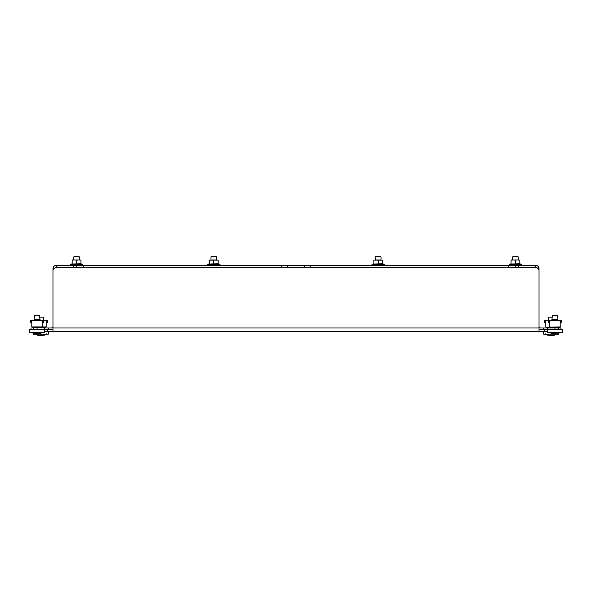 <?xml version="1.0" encoding="UTF-8"?>
<svg xmlns="http://www.w3.org/2000/svg" width="592" height="592" viewBox="0 0 592 592"><rect width="100%" height="100%" fill="white"/><g stroke="black" fill="none" stroke-linecap="round" stroke-linejoin="round"><path stroke-width="0.89" d="M76.56 267.088L76.56 265.445L287.771 265.445L287.771 267.088M310.815 267.088L310.815 265.445L521.367 265.445L515.44 265.445L515.44 267.088M518.459 265.445L518.459 267.088M73.541 265.445L73.541 267.088M554.941 327.983L554.941 329.633L547.26 329.633L547.26 327.983L560.972 327.983L558.781 327.983L558.781 329.633L560.972 329.633L560.972 327.983L560.972 329.633M558.781 327.983L558.781 329.633M37.059 327.983L37.059 329.633L52.969 329.633M52.969 326.34A1.643 1.643 0 0 1 51.326 327.983L48.581 327.983L48.581 329.633L48.581 327.983L33.108 327.657A0.496 0.496 0 0 0 33.085 327.494L33.019 327.369A0.496 0.496 0 0 0 32.945 327.287L33.108 327.657L32.73 327.161L42.328 327.161L42.328 320.575L43.349 320.679M547.482 331.276L539.031 331.276L539.031 270.929A3.293 3.293 0 0 0 535.738 267.636L535.738 267.088L56.284 267.088L56.284 267.636A3.293 3.293 0 0 0 52.969 270.929L52.969 331.276L44.518 331.276M537.203 267.984A1.643 1.643 0 0 0 535.738 267.088L535.738 265.445L56.262 265.445L70.633 265.445L70.085 264.898L70.448 264.38L72.172 263.751M310.815 265.445L304.229 265.445L304.229 267.088M287.771 265.445L304.229 265.445M511.051 260.14L513.242 259.962L511.051 259.962L511.051 264.002L519.828 263.751L521.552 264.38L521.915 264.898L521.367 265.445L535.738 265.445A3.293 3.293 0 0 1 539.031 268.738L539.031 324.69L539.031 268.738L538.209 268.753M56.262 267.088L56.262 265.445L56.292 267.636L535.738 267.636L535.738 265.445M538.195 268.738L539.031 268.738M53.791 268.753L52.969 268.738L52.969 324.69L52.969 268.738A3.293 3.293 0 0 1 56.307 265.445M52.969 268.738L53.805 268.738M539.031 329.189A3.293 3.293 0 0 0 540.674 329.633M547.26 327.983L540.674 327.983A1.643 1.643 0 0 1 539.031 326.34M51.326 329.633A3.293 3.293 0 0 0 52.969 329.189M547.26 329.633L539.031 329.633M33.219 329.633L33.219 327.983L33.219 329.633L31.028 329.633L31.028 327.983L31.028 329.633M539.031 331.276L52.969 331.276M79.306 256.876L73.815 256.876L73.815 259.962L79.306 259.962L79.306 256.876L78.766 256.336L74.355 256.336L73.815 256.876M216.45 256.876L210.967 256.876L210.967 259.962L216.45 259.962L216.45 256.876L215.917 256.336L211.507 256.336L210.967 256.876M381.033 256.876L375.55 256.876L375.55 259.962L381.033 259.962L381.033 256.876L380.493 256.336L376.083 256.336L375.55 256.876M518.185 256.876L512.694 256.876L512.694 259.962L518.185 259.962L518.185 256.876L517.645 256.336L513.234 256.336L512.694 256.876M511.051 263.751L509.327 264.38L521.552 264.38M519.828 260.14L517.637 259.962L519.828 260.14L519.828 264.002M515.44 260.14L517.637 259.962L513.242 259.962L515.44 260.14L515.44 264.002M373.9 263.751L372.176 264.38L384.4 264.38L382.676 263.751L373.9 264.002L373.9 260.14L382.676 260.14L373.9 260.14M382.676 264.002L382.676 260.14M378.288 264.002L378.288 260.14M209.324 263.751L207.6 264.38L219.824 264.38L218.1 263.751L209.324 264.002L209.324 260.14L218.1 260.14L209.324 260.14M218.1 264.002L218.1 260.14M213.712 264.002L213.712 260.14M72.172 260.14L74.363 259.962L72.172 259.962L72.172 264.002L80.949 263.751L82.673 264.38L70.448 264.38M80.949 260.14L78.758 259.962L80.949 260.14L80.949 264.002M76.56 260.14L78.758 259.962L74.363 259.962L76.56 260.14L76.56 264.002M29.6 332.482L29.6 329.633L44.518 329.633L44.518 332.482L29.6 332.482M48.359 331.276L48.359 334.132L33.441 334.132L33.441 333.444M547.482 332.482L547.482 329.633L562.4 329.633L562.4 332.482L547.482 332.482M543.641 331.276L543.641 334.132L558.559 334.132L558.559 333.444M40.078 319.428L34.04 319.428L34.528 315.477L39.59 315.477L40.078 320.575M35.742 334.014L34.343 333.348L36.378 334.014L33.663 333.488L35.698 334.014M36.386 333.503L36.378 334.014L36.208 333.488A9.272 9.272 0 0 0 37.91 333.488L37.733 334.014L40.463 333.488L38.421 334.014M38.384 334.014L37.747 334.014L37.733 333.503M43.86 320.575L43.431 317.12L39.797 317.12M39.583 335.664L38.177 334.998L40.219 335.664L37.503 335.131L39.538 335.657M40.226 335.146L40.219 335.664L40.049 335.131A9.272 9.272 0 0 0 41.751 335.131L41.573 335.657L43.623 334.998L42.224 335.664L44.304 335.131L42.261 335.657M42.224 335.664L41.588 335.664L41.573 335.146M551.922 319.428L552.41 315.477L557.472 315.477L557.96 319.428L551.922 319.428L551.922 320.575M557.96 319.428L557.472 315.477M553.616 334.014L552.218 333.348L554.253 334.014L551.537 333.488L553.579 334.014M554.267 333.503L554.253 334.014L554.09 333.488A9.272 9.272 0 0 0 555.792 333.488L555.614 334.014L558.337 333.488L556.302 334.014M556.258 334.014L555.622 334.014L555.614 333.503M552.41 315.477L552.203 317.12L548.569 317.12L548.14 320.575M549.776 335.664L548.377 334.998L550.412 335.664L547.696 335.131L549.739 335.657M550.427 335.146L550.412 335.664L550.249 335.131A9.272 9.272 0 0 0 551.951 335.131L551.774 335.657L553.823 334.998L552.417 335.664L554.497 335.131L552.462 335.657M552.417 335.664L551.781 335.664L551.774 335.146M43.645 321.212L43.016 320.575A0.629 0.629 0 0 1 43.645 321.212L43.645 322.773L43.149 322.773L43.016 320.575M42.765 320.575L31.25 320.575L30.969 322.773L30.481 322.773L30.481 321.212A0.629 0.629 0 0 1 31.11 320.575L30.481 321.212L30.481 320.575L31.25 320.575L30.769 320.679M43.63 321.071L43.645 320.575L43.645 321.071M42.328 321.071L42.868 321.071M31.25 321.071L31.798 321.079M31.798 320.583L42.328 320.953M31.798 320.953L31.798 327.161L42.328 327.161M44.94 327.369L41.04 327.494L44.94 327.369A0.496 0.496 0 0 1 45.022 327.287L46.169 326.917L31.798 326.917M31.798 327.161L32.73 327.161M33.019 327.369L41.107 327.369A0.496 0.496 0 0 1 41.181 327.287L41.396 327.161M41.011 327.983L41.011 327.657A0.496 0.496 0 0 1 41.04 327.494L33.085 327.494M47.486 321.212L46.857 320.575A0.629 0.629 0 0 1 47.486 321.212L47.486 322.773L46.99 322.773L46.709 321.071L46.709 320.575L47.486 320.575L47.486 321.071M46.169 321.071L46.709 321.071M43.645 320.953L46.169 320.583M46.169 326.917L46.169 320.953M44.881 327.494A0.496 0.496 0 0 0 44.851 327.657L44.851 327.983M561.031 321.212L561.031 322.773L561.519 322.773L561.519 321.212L560.89 320.575A0.629 0.629 0 0 1 561.519 321.212L560.75 320.575L561.231 320.679M549.672 320.583L560.202 320.953L560.646 320.575L549.132 320.575L548.851 322.773L548.355 322.773L548.355 321.212L548.355 322.773M548.651 320.679L548.37 321.071M561.505 321.071L561.519 320.575L561.519 321.071M560.89 321.071L560.21 320.575M560.21 321.071L560.75 321.071M549.132 321.071L549.672 321.079M548.984 320.575L548.355 321.212A0.629 0.629 0 0 1 548.984 320.575L549.132 320.575M548.355 320.575L548.355 321.071M549.672 320.953L549.672 327.161L560.202 327.161L560.202 320.953M560.202 326.917L545.831 327.161M558.907 327.539A0.496 0.496 0 0 0 558.892 327.657L559.055 327.287A0.496 0.496 0 0 0 558.981 327.369L558.915 327.494A0.496 0.496 0 0 0 558.892 327.657L559.27 327.161L550.604 327.161L550.989 327.657L550.819 327.287A0.496 0.496 0 0 1 550.893 327.369L547.06 327.369A0.496 0.496 0 0 0 546.978 327.287L546.764 327.161M549.672 327.161L550.604 327.161M559.27 327.161L560.202 327.161M558.915 327.494L547.119 327.494A0.496 0.496 0 0 1 547.149 327.657L547.149 327.983M550.989 327.983L550.989 327.657A0.496 0.496 0 0 0 550.96 327.494M548.355 320.953L545.291 320.575L545.01 322.773L544.514 322.773L544.514 321.212L544.514 322.773M544.514 321.071L544.514 320.575L544.514 321.071M545.291 321.071L545.831 321.079M545.143 320.575L544.514 321.212A0.629 0.629 0 0 1 545.143 320.575L545.291 320.575M545.831 320.953L545.831 326.917M281.185 265.445L281.185 267.088M508.854 265.445L508.854 267.088M44.74 327.983L44.74 329.633M83.146 265.445L83.146 267.088M47.486 331.276L47.486 329.633M539.031 327.983L52.969 327.983M544.514 329.633L544.514 331.276M45.022 327.287L32.945 327.287M559.055 327.287L546.978 327.287M558.981 327.369L550.893 327.369M543.419 327.983L543.419 329.633M509.512 265.445L508.965 264.898L509.327 264.38M372.368 265.445L371.813 264.898L372.176 264.38M384.4 264.38L384.763 264.898L384.215 265.445M207.785 265.445L207.237 264.898L207.6 264.38M219.824 264.38L220.187 264.898L219.632 265.445M82.673 264.38L83.035 264.898L82.488 265.445M42.987 332.156L40.463 333.525M31.139 332.156L33.663 333.525L31.139 332.156M46.827 333.799L44.304 335.168M34.98 333.799L37.503 335.168M560.861 332.156L558.337 333.525L560.861 332.156M549.013 332.156L551.537 333.525M557.02 333.799L554.497 335.168M545.173 333.799L547.696 335.168"/></g></svg>
